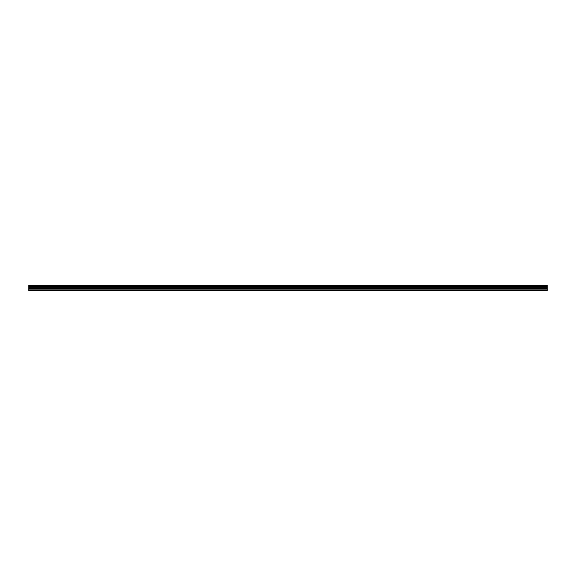 <?xml version="1.0" encoding="UTF-8"?>
<svg xmlns="http://www.w3.org/2000/svg" width="576" height="576" viewBox="0 0 576 576"><rect width="100%" height="100%" fill="white"/><g stroke="black" fill="none" stroke-linecap="round" stroke-linejoin="round"><path stroke-width="0.86" d="M28.8 288.994L28.8 287.107L547.2 287.107L547.2 288.994L28.8 288.994L28.8 290.664L547.2 290.664L547.2 288.994M28.8 285.43L547.2 285.43L28.8 285.336L28.8 287.107M547.2 285.336L28.8 285.336M547.2 285.43L547.2 285.883L28.8 285.883M28.8 285.998L547.2 285.883M547.2 285.998L547.2 286.416L28.8 286.416M28.8 286.531L547.2 286.416M547.2 286.531L547.2 287.035L28.8 287.035M28.8 290.311L547.2 290.311M28.8 287.208L547.2 287.208M28.8 289.109L547.2 289.109M28.8 288.346L547.2 288.346M547.2 288.23L28.8 288.23M28.8 287.323L547.2 287.323"/></g></svg>
